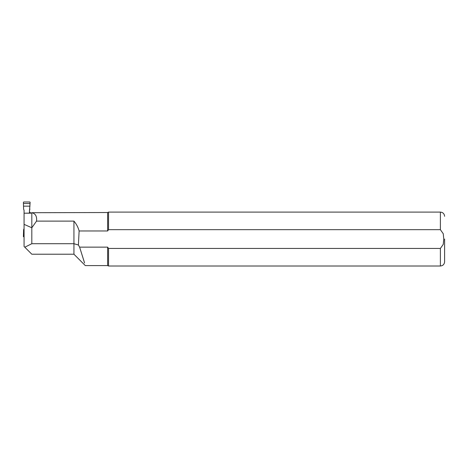 <?xml version="1.0" encoding="UTF-8"?>
<svg xmlns="http://www.w3.org/2000/svg" width="468" height="468" viewBox="0 0 468 468"><rect width="100%" height="100%" fill="white"/><g stroke="black" fill="none" stroke-linecap="round" stroke-linejoin="round"><path stroke-width="0.7" d="M36.527 221.124L73.938 221.124C76.395 223.991 78.127 227.272 79.127 230.964L107.634 230.964L107.634 212.519L31.818 212.712C35.498 213.572 37.066 216.374 36.527 221.124L31.818 227.77L31.818 243.711L73.938 243.711L73.938 254.218L31.818 254.218L24.067 246.466L24.067 210.302L23.616 209.079L23.4 202.346L23.728 201.989L29.8 201.989L30.127 202.346L29.461 211.583L30.367 213.098M29.911 209.079L29.461 210.302L29.461 213.197M23.517 206.16L30.01 206.16M23.616 209.079L24.067 210.477M24.067 228.536L23.616 229.782L23.4 236.632L24.067 236.983M23.517 232.742L24.067 232.742M107.634 230.964L108.541 229.671L440.388 229.671L443.266 233.766L443.758 239.054L443.266 244.349L440.388 248.438L108.541 248.438L107.634 247.145L107.634 265.59L85.305 265.59M107.634 265.59L108.541 266.011L108.541 248.438L107.634 247.145L79.618 247.145L84.105 261.413M84.568 263.004L79.618 247.145L78.39 244.998L79.127 230.964M30.976 212.7L30.976 213.197L24.067 213.197L30.976 213.098M73.938 221.124L73.938 243.711L78.39 244.998M24.81 247.209L31.818 243.711M24.067 224.353L31.818 227.77L31.818 212.712M440.388 229.671L440.388 212.098L108.541 212.098L108.541 229.671M444.6 239.054L444.6 261.799L444.6 239.054M23.482 203.527L30.051 203.527M23.482 235.468L24.067 235.468M440.388 248.438L440.388 266.011L108.541 266.011M107.634 212.519L108.541 212.098M440.388 266.011C442.944 265.76 444.348 264.356 444.6 261.799M440.388 212.098C442.944 212.349 444.348 213.753 444.6 216.31M73.938 254.218L85.293 265.572"/></g></svg>
